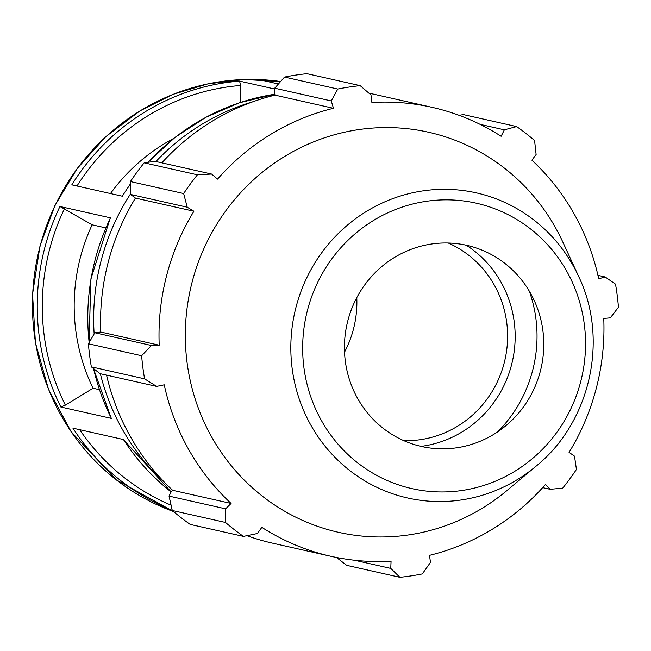 <?xml version="1.0" encoding="UTF-8"?>
<svg xmlns="http://www.w3.org/2000/svg" width="651" height="651" viewBox="0 0 651 651"><rect width="100%" height="100%" fill="white"/><g stroke="black" fill="none" stroke-linecap="round" stroke-linejoin="round"><path stroke-width="0.98" d="M253.158 101.67A222.683 214.928 102.7 0 0 155.939 161.513M130.639 193.713A222.683 214.928 102.7 0 0 94.151 333.939M100.335 373.723A222.683 214.928 102.7 0 0 166.941 484.792M123.364 439.515L171.172 491.953A222.683 214.928 -77.3 0 1 123.462 439.539L72.92 428.163A222.683 214.928 102.7 0 0 172.238 510.311M89.146 342.483A222.683 214.928 -77.3 0 1 110.483 217.849L59.941 206.481A222.683 214.928 102.7 0 0 60.86 407.021L111.402 418.398A222.683 214.928 -77.3 0 1 93.557 368.588M274.657 89.008L239.576 81.115A222.683 214.928 102.7 0 0 71.805 184.843L122.347 196.22A222.683 214.928 -77.3 0 1 130.46 184.038M280.239 81.92A222.683 214.928 102.7 0 0 263.5 80.618L278.416 83.979M105.804 227.891L92.133 224.807L59.941 206.481M60.86 407.021L65.369 405.142L93.044 388.232L99.375 389.656M240.618 102.386L240.626 85.476L239.576 81.115M173.662 138.451A185.576 179.106 102.7 0 0 110.491 193.55M92.133 224.807A185.576 179.106 102.7 0 0 93.044 388.232M88.406 343.761L141.641 355.739A247.429 238.803 102.7 0 0 144.587 378.833L156.631 386.393L100.042 373.658L91.352 366.855A247.429 238.803 -77.3 0 1 88.406 343.761L94.843 332.759L100.742 332.043A230.112 222.089 -77.3 0 1 135.441 198.083L130.656 194.478L130.42 181.556A247.429 238.803 -77.3 0 1 144.188 162.831L155.044 161.318L211.624 174.053L217.532 179.115A230.112 222.089 102.7 0 1 333.442 108.286L331.278 100.938L337.771 89.049L284.536 77.07A247.429 238.803 -77.3 0 1 306.955 73.685L360.19 85.663L370.972 94.94L371.892 102.476A230.112 222.089 102.7 0 1 432.004 107.317A230.112 222.089 102.7 0 1 501.124 136.271L504.362 129.826L516.65 126.579L463.414 114.6L459.028 115.3M161.847 162.848A230.112 222.089 -77.3 0 1 274.982 95.127L274.462 92.727L274.698 88.202L284.536 77.07M368.922 93.174A230.112 222.089 -77.3 0 1 373.544 94.159L432.004 107.317M243.441 536.4L190.206 524.421A247.429 238.803 -77.3 0 1 172.279 510.482L225.515 522.46A247.429 238.803 102.7 0 0 243.441 536.4L257.373 533.527L261.848 527.359A230.112 222.089 102.7 0 0 330.96 556.312L272.5 543.154A230.112 222.089 -77.3 0 1 246.892 535.692M172.279 510.482L169.04 496.111L171.01 492.14L172.629 490.293A230.112 222.089 -77.3 0 1 106.561 375.131M144.188 162.831L197.424 174.81L211.624 174.053M100.742 332.043L159.21 345.201L151.423 345.494L94.843 332.759M141.641 355.739L151.423 345.494M172.629 490.293L231.089 503.451L225.628 508.846L169.04 496.111M225.515 522.46L225.628 508.846M330.96 556.312A230.112 222.089 102.7 0 0 391.072 561.154L390.763 568.413L399.909 577.315L346.674 565.337L336.51 557.476M390.763 568.413L354.445 560.234M399.909 577.315A247.429 238.803 102.7 0 0 422.32 573.93L430.457 562.415L429.522 555.344A230.112 222.089 102.7 0 0 545.44 484.515L550.111 489.3L542.665 487.623M597.943 275.34L605.113 276.952L615.512 284.145A247.429 238.803 102.7 0 1 618.45 307.239L610.312 317.851L603.762 318.429A230.112 222.089 102.7 0 1 569.064 452.388L574.499 456.139L576.436 469.444A247.429 238.803 102.7 0 1 562.667 488.169L550.111 489.3M605.113 276.952L598.717 278.807A230.112 222.089 102.7 0 0 574.215 214.041A230.112 222.089 102.7 0 0 531.875 160.179L536.115 154.507L534.577 140.518A247.429 238.803 102.7 0 0 516.65 126.579M448.254 243.018A103.094 99.505 -77.3 0 1 494.28 285A103.094 99.505 -77.3 0 1 493.181 389.754A103.094 99.505 -77.3 0 1 403.783 440.654M421.01 446.383A109.278 105.47 102.7 0 0 501.042 282.192A109.278 105.47 102.7 0 0 466.279 245.224M497.714 431.825A131.893 127.303 102.7 0 0 529.353 291.233M344.525 352.126A103.094 99.505 102.7 0 0 356.789 297.629M578.763 276.683L562.863 242.131A205.049 197.896 102.7 0 0 555.303 227.337A205.049 197.896 102.7 0 0 276.138 161.936A205.049 197.896 102.7 0 0 222.471 454.113A205.049 197.896 102.7 0 0 506.958 490.545L536.123 466.14C590.351 422.312 608.986 339.513 578.763 276.683A156.378 150.926 102.7 0 0 573.002 265.396A156.378 150.926 102.7 0 0 366.489 211.396A156.378 150.926 102.7 0 0 317.013 435.21A156.378 150.926 102.7 0 0 536.123 466.14M360.19 85.663A247.429 238.803 102.7 0 0 337.771 89.049M197.424 174.81A247.429 238.803 102.7 0 0 183.655 193.534L130.42 181.556M130.656 194.478L187.236 207.205L183.655 193.534M187.236 207.205L193.908 211.241A230.112 222.089 102.7 0 0 159.21 345.201M156.631 386.393L164.247 384.822A230.112 222.089 102.7 0 0 231.089 503.451M144.587 378.833L91.352 366.855M135.441 198.083L193.908 211.241M274.698 88.202L331.278 100.938M274.982 95.127L333.442 108.286M480.113 124.365L504.362 129.826M530.459 293.137A103.094 99.505 102.7 0 0 394.311 257.536A103.094 99.505 102.7 0 0 357.757 398.672A103.094 99.505 102.7 0 0 506.144 425.477A103.094 99.505 102.7 0 0 534.251 300.583A103.094 99.505 102.7 0 0 530.459 293.137M140.185 110.833A222.683 214.928 -77.3 0 1 280.597 81.513L244.271 79.495L208.051 83.833L172.971 94.379L140.022 110.849L105.934 136.539L77.209 168.479L54.944 205.456L39.98 246.078L32.55 294.244L35.431 342.776L48.491 389.331L71.097 431.703L116.252 479.844L173.548 511.556A222.683 214.928 -77.3 0 1 33.225 324.092A222.683 214.928 -77.3 0 1 140.185 110.833M148.127 162.278A222.683 214.928 -77.3 0 1 274.795 94.249L239.462 102.768L205.936 117.253L175.143 137.288L147.964 162.302M171.075 505.176A218.565 210.948 -77.3 0 1 79.682 429.684M65.369 405.142A218.565 210.948 -77.3 0 1 64.457 208.727M76.989 186.015A218.565 210.948 -77.3 0 1 240.626 85.476M566.639 271.028A146.296 141.194 -77.3 0 1 514.762 471.308A146.296 141.194 -77.3 0 1 321.57 420.782A146.296 141.194 -77.3 0 1 373.446 220.502A146.296 141.194 -77.3 0 1 566.639 271.028M110.312 217.89L90.92 278.823L89.041 342.67M93.41 368.474L111.248 418.284M130.452 183.834L122.217 196.187"/></g></svg>
